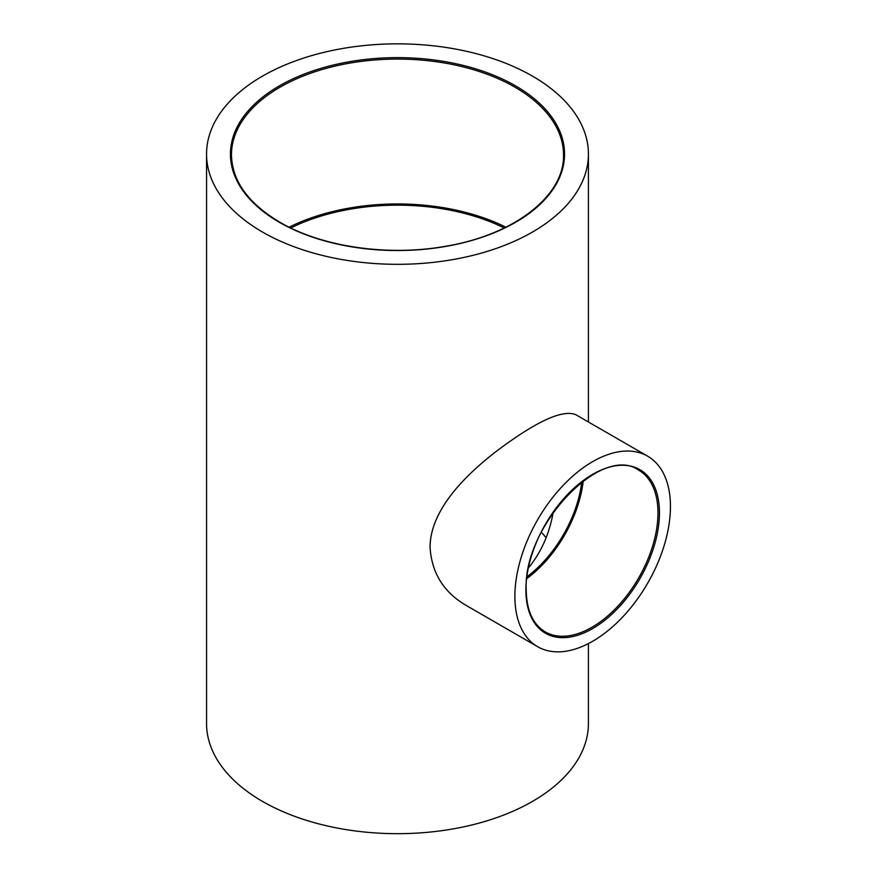 <?xml version="1.0" encoding="UTF-8"?>
<svg xmlns="http://www.w3.org/2000/svg" width="877" height="877" viewBox="0 0 877 877"><rect width="100%" height="100%" fill="white"/><g stroke="black" fill="none" stroke-linecap="round" stroke-linejoin="round"><path stroke-width="1.32" d="M289.125 227.187A166.027 95.856 180 0 1 505.854 227.187M262.475 232.032A190.934 110.239 0 0 0 470.554 255.931A190.934 110.239 0 0 0 588.423 154.089A190.934 110.239 0 0 0 397.489 43.85A190.934 110.239 0 0 0 206.555 154.089A190.934 110.239 0 0 0 262.475 232.032M588.423 643.575L588.423 723.448A190.934 110.239 180 0 1 470.554 825.29A190.934 110.239 180 0 1 262.475 801.392A190.934 110.239 180 0 1 206.555 723.448L206.555 154.089M583.238 480.881A93.39 53.925 -60 0 1 526.847 578.568M670.445 506.544A109.998 63.506 -60 0 1 622.429 617.244A109.998 63.506 -60 0 1 537.667 646.711A109.998 63.506 -60 0 1 514.887 596.36A109.998 63.506 -60 0 1 562.902 485.661A109.998 63.506 -60 0 1 647.664 456.193A109.998 63.506 -60 0 1 670.445 506.544M528.623 567.704C541.186 552.324 549.364 533.896 553.179 512.42M581.725 482.032A91.318 52.719 -60 0 1 527.077 576.693M290.736 227.976A163.955 94.661 180 0 1 504.242 227.976M546.053 537.678A163.955 94.661 0 0 0 541.306 532.262M537.667 646.711L465.797 605.207C443.598 592.128 431.692 572.845 430.07 547.38C430.048 510.842 464.152 475.575 499.002 449.32C537.239 420.883 562.837 409.34 575.783 414.689L647.664 456.193M231.462 154.933A166.027 95.856 180 0 1 397.489 59.077A166.027 95.856 180 0 1 563.516 154.933C564.722 195.757 513.988 235.222 444.847 246.382C387.634 256.533 321.684 246.865 279.873 222.232C248.202 203.354 232.065 180.925 231.462 154.933M279.357 222.287A167.069 96.459 0 0 0 558.857 179.051A167.069 96.459 0 0 0 354.253 60.919A167.069 96.459 0 0 0 279.357 222.287M638.631 470.149A93.39 53.925 -60 0 1 638.631 577.987A93.39 53.925 -60 0 1 545.242 631.9C532.854 624.391 526.507 610.282 526.2 589.574C523.01 525.915 601.666 443.411 638.631 470.149M525.893 590.002A94.431 54.517 120 0 0 626.057 598.947A94.431 54.517 120 0 0 626.057 465.402A94.431 54.517 120 0 0 525.893 590.002M588.423 421.99L588.423 154.089"/></g></svg>
